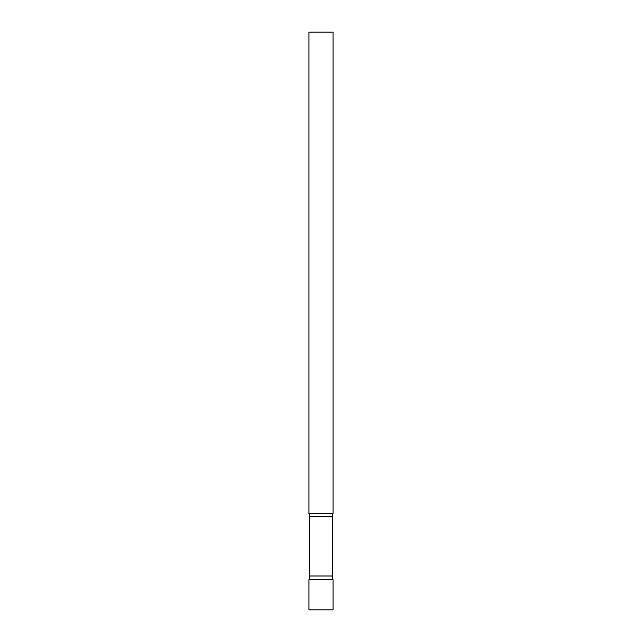 <?xml version="1.0" encoding="UTF-8"?>
<svg xmlns="http://www.w3.org/2000/svg" width="642" height="642" viewBox="0 0 642 642"><rect width="100%" height="100%" fill="white"/><g stroke="black" fill="none" stroke-linecap="round" stroke-linejoin="round"><path stroke-width="0.96" d="M333.038 579.814L308.962 579.814L333.038 579.814L333.038 609.9L308.962 609.9L308.962 579.814L309.637 575.994L332.363 575.994L333.038 579.814M332.363 575.994L332.363 516.304A5.778 5.778 0 0 1 333.038 513.6L333.038 32.1L308.962 32.1L308.962 513.6A5.778 5.778 0 0 1 309.637 516.304L332.363 516.304M309.637 575.994L309.637 516.304M308.962 513.6L333.038 513.6"/></g></svg>
